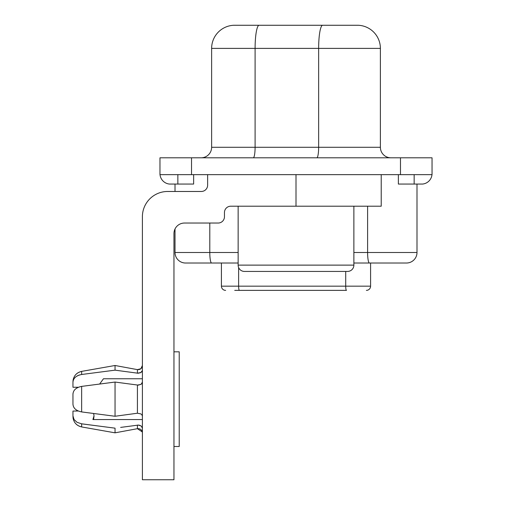 <?xml version="1.0" encoding="UTF-8"?>
<svg xmlns="http://www.w3.org/2000/svg" width="505" height="505" viewBox="0 0 505 505"><rect width="100%" height="100%" fill="white"/><g stroke="black" fill="none" stroke-linecap="round" stroke-linejoin="round"><path stroke-width="0.76" d="M380.385 48.392L380.385 147.29L211.627 147.29L211.627 48.392A23.148 23.148 0 0 1 233.651 25.269L358.329 25.269A23.148 23.148 0 0 1 380.385 48.392L318.642 48.392L318.642 147.29A10.523 1.824 -90 0 1 316.818 157.806M296.006 271.438L318.731 271.438M381.224 174.642L381.224 206.204L230.772 206.204A6.312 6.312 0 0 0 224.46 212.517L224.46 216.727A6.312 6.312 0 0 1 218.147 223.04L184.483 223.04A10.523 10.523 0 0 0 173.96 233.556A10.523 10.523 0 0 1 175.014 228.973L175.014 252.5A10.523 10.523 0 0 0 185.537 263.017L238.139 263.017M142.397 428.164L141.248 426.043L138.357 425.077L137.423 425.128L139.285 425.178L141.248 426.043L142.397 428.164L141.248 426.043L138.357 425.077L120.638 427.407M93.595 413.488L93.98 415.388M137.89 425.084L137.423 425.128L137.423 428.688L115.045 432.829L115.045 428.164L81.652 423.834L77.114 422.35L74.058 419.554L77.114 422.35L81.652 423.834L77.114 422.35L74.058 419.554L72.96 415.893L72.96 411.064L78.218 411.001M81.034 423.733L106.694 427.085M78.37 387.259L72.96 387.259L72.96 382.424C73.168 378.264 76.066 375.619 81.652 374.489L115.045 370.159L138.124 373.245L140.914 372.507L142.303 370.815L140.548 372.715L137.89 373.239M76.949 387.966L76.028 388.579L76.949 387.966M74.058 407.655L73.553 406.733L74.058 407.655M73.048 405.06L72.998 404.701L73.048 405.06M115.045 382.058L81.652 386.388C76.066 387.524 73.168 390.169 72.96 394.329L72.96 403.994C73.168 408.147 76.066 410.792 81.652 411.928L115.045 416.259L137.423 413.223L115.045 416.259L115.045 382.058L99.63 384.052L103.468 378.763L99.63 384.052L115.045 382.058L138.357 385.145L141.248 384.179L142.397 382.058L142.012 383.352L140.914 384.412L137.423 385.094L137.423 413.223L140.914 413.911L142.012 414.971L142.397 416.259L142.012 414.971L140.914 413.911L137.423 413.223L140.914 413.911L142.012 414.971L142.397 416.259M76.949 410.35L76.179 409.852M175.014 184.06L175.014 191.477L167.647 191.477L201.318 191.477A6.312 6.312 0 0 0 207.631 185.165L207.631 174.642M167.647 191.477A25.25 25.25 0 0 0 142.397 216.727L142.397 479.75L173.96 479.75L173.96 233.556M296.006 206.204L296.006 174.642M173.96 351.815L179.225 351.815L179.225 446.502L173.96 446.502M238.625 267.555L238.625 286.165L370.588 286.165L370.588 263.017L406.474 263.017L369.433 263.017A10.523 1.824 -90 0 1 367.602 252.5L367.602 206.204M353.872 263.017L369.433 263.017M345.71 271.438L345.71 286.165A4.21 0.764 90 0 0 346.481 290.375L239.395 290.375A4.21 0.764 90 0 1 238.625 286.165L221.417 286.165L221.417 263.017L211.614 263.017A10.523 1.824 -90 0 1 209.79 252.5L238.139 252.5M159.965 157.806L159.965 174.642L432.04 174.642L432.04 157.806L159.965 157.806M353.872 252.5L416.997 252.5A10.523 10.523 0 0 1 406.474 263.017A10.523 10.523 0 0 0 416.997 252.5L416.997 184.06M239.395 290.375L234.724 290.375M240.165 290.375L238.657 290.375M346.481 290.375L296.006 290.375M390.902 157.806A10.523 10.523 0 0 1 380.385 147.29A10.523 10.523 0 0 0 390.902 157.806M347.56 271.438L244.452 271.438A6.312 6.312 0 0 1 238.139 265.125L353.872 265.125A6.312 6.312 0 0 1 347.56 271.438M81.652 374.489L81.652 371.377L115.045 365.494L115.045 370.159M221.417 286.165A4.21 4.21 0 0 0 225.628 290.375M370.588 286.165A4.21 4.21 0 0 1 366.384 290.375M201.104 157.806A10.523 10.523 0 0 0 211.627 147.29A10.523 10.523 0 0 1 201.104 157.806M79.531 374.944L78.332 375.373L79.531 374.944M77.745 375.632L77.24 375.897L77.745 375.632M73.686 379.406L73.395 380.05M73.048 381.351L72.966 382.165M93.993 416.202L93.57 419.554L93.999 415.893L92.907 419.554L142.397 419.554M72.96 415.893L72.96 411.064M72.96 394.323L72.96 399.158M115.045 432.829L81.652 426.94C77.019 425.879 74.178 423.032 73.118 418.399L72.96 416.581C73.358 422.13 76.255 425.582 81.652 426.94L81.652 423.834L98.349 426.005M103.468 378.763L142.397 378.763M142.397 370.159L142.012 371.446L140.914 372.507L137.423 373.195L137.423 369.628L140.882 368.726L142.397 365.5C141.993 368.435 140.333 369.812 137.423 369.628L115.045 365.494M72.991 393.654L73.042 393.269M73.686 391.306L74.058 390.668M398.376 174.642L398.376 184.06L422.571 184.06A10.523 10.523 0 0 0 431.99 174.642M193.636 174.642L193.636 184.06L169.434 184.06A10.523 10.523 0 0 1 160.022 174.642M322.247 25.364A23.148 4.021 90 0 0 318.642 48.392L255.094 48.392L255.094 147.29A10.523 1.824 90 0 1 253.27 157.806M258.781 25.326A23.148 4.021 -90 0 0 255.094 48.392L211.627 48.392M209.79 223.04L209.79 252.5L175.014 252.5A10.523 10.523 0 0 0 185.537 263.017M191.534 157.806L191.534 174.642M400.478 174.642L400.478 157.806M81.652 386.388L81.652 411.928M414.157 174.642L414.157 184.06M177.855 174.642L177.855 184.06M238.139 206.204L238.139 265.125M137.423 428.688L142.296 431.914L142.397 432.817C141.993 429.881 140.333 428.505 137.423 428.688M81.652 371.377C76.255 372.734 73.358 376.193 72.96 381.742L73.092 380.063C74.109 375.354 76.962 372.463 81.652 371.377M93.999 415.893L93.999 416.581M353.872 206.204L353.872 265.125"/></g></svg>
